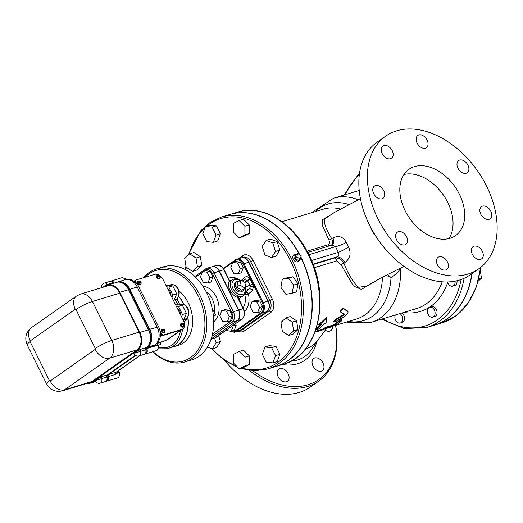 <?xml version="1.0" encoding="UTF-8"?>
<svg xmlns="http://www.w3.org/2000/svg" width="523" height="523" viewBox="0 0 523 523"><rect width="100%" height="100%" fill="white"/><g stroke="black" fill="none" stroke-linecap="round" stroke-linejoin="round"><path stroke-width="0.78" d="M335.531 325.365A79.744 54.32 -125.1 0 1 252.929 370.8M332.471 326.522A7.453 5.08 -125.1 0 1 330.791 330.608A7.453 5.08 -125.1 0 1 325.214 330.19M323.861 368.159A7.453 5.08 -125.1 0 1 322.299 370.67A7.453 5.08 -125.1 0 1 315.219 369.075A7.453 5.08 -125.1 0 1 312.172 360.981A7.453 5.08 -125.1 0 1 313.735 358.464A7.453 5.08 -125.1 0 1 320.815 360.066A7.453 5.08 -125.1 0 1 323.861 368.159M286.408 381.751A7.453 5.08 -125.1 0 1 278.53 377.39A7.453 5.08 -125.1 0 1 278.851 369.055A7.453 5.08 -125.1 0 1 279.857 368.565A7.453 5.08 -125.1 0 1 287.735 372.925A7.453 5.08 -125.1 0 1 287.415 381.26A7.453 5.08 -125.1 0 1 286.408 381.751M326.698 328.307L317.67 340.408A48.299 32.903 -125.1 0 1 305.824 348.782M364.616 213.652L364.779 214.116A79.744 54.32 54.9 0 0 398.363 261.958L398.735 262.278A81.039 55.203 -125.1 0 1 364.616 213.652A81.039 55.203 -125.1 0 1 377.161 142.119L385.713 136.124A81.039 55.203 54.9 0 0 387.079 234.173A81.039 55.203 54.9 0 0 478.82 268.796A81.039 55.203 54.9 0 0 486.521 185.985A81.039 55.203 54.9 0 0 385.713 136.124M249.517 370.487A81.039 55.203 54.9 0 0 318.749 381.136A81.039 55.203 54.9 0 0 335.635 325.332M224.4 360.275A81.039 55.203 54.9 0 0 310.198 387.131L318.749 381.136M478.82 268.796L470.275 274.797A81.039 55.203 -125.1 0 1 398.735 262.278M393.061 155.736A7.453 5.08 -125.1 0 1 391.505 158.247A7.453 5.08 -125.1 0 1 383.058 155.063A7.453 5.08 -125.1 0 1 382.934 146.041A7.453 5.08 -125.1 0 1 390.014 147.636A7.453 5.08 -125.1 0 1 393.061 155.736M425.376 148.146A7.453 5.08 -125.1 0 1 417.498 143.786A7.453 5.08 -125.1 0 1 417.818 135.45A7.453 5.08 -125.1 0 1 426.258 138.634A7.453 5.08 -125.1 0 1 426.382 147.656A7.453 5.08 -125.1 0 1 425.376 148.146M461.724 172.374A7.453 5.08 -125.1 0 1 457.233 166.255A7.453 5.08 -125.1 0 1 458.651 160.541A7.453 5.08 -125.1 0 1 467.091 163.725A7.453 5.08 -125.1 0 1 467.222 172.747A7.453 5.08 -125.1 0 1 461.724 172.374M480.814 214.227A7.453 5.08 -125.1 0 1 481.526 206.611A7.453 5.08 -125.1 0 1 489.966 209.795A7.453 5.08 -125.1 0 1 490.09 218.817A7.453 5.08 -125.1 0 1 480.814 214.227M471.465 249.183A7.453 5.08 -125.1 0 1 473.027 246.673A7.453 5.08 -125.1 0 1 481.467 249.857A7.453 5.08 -125.1 0 1 481.591 258.878A7.453 5.08 -125.1 0 1 474.511 257.277A7.453 5.08 -125.1 0 1 471.465 249.183M439.157 256.773A7.453 5.08 -125.1 0 1 447.034 261.134A7.453 5.08 -125.1 0 1 446.714 269.469A7.453 5.08 -125.1 0 1 438.274 266.279A7.453 5.08 -125.1 0 1 438.143 257.264A7.453 5.08 -125.1 0 1 439.157 256.773M402.808 232.545A7.453 5.08 -125.1 0 1 407.299 238.658A7.453 5.08 -125.1 0 1 405.874 244.378A7.453 5.08 -125.1 0 1 397.434 241.195A7.453 5.08 -125.1 0 1 397.31 232.173A7.453 5.08 -125.1 0 1 402.808 232.545M383.719 190.692A7.453 5.08 -125.1 0 1 383.006 198.309A7.453 5.08 -125.1 0 1 374.566 195.125A7.453 5.08 -125.1 0 1 374.442 186.103A7.453 5.08 -125.1 0 1 383.719 190.692M403.952 266.364L380.417 278.171L367.074 286.061L358.615 287.29C353.391 282.773 348.488 274.758 343.912 263.239L345.141 262.435C350.214 258.323 351.364 253.184 348.593 247.013L346.298 242.391C343.186 236.71 338.741 235.219 332.968 237.919L331.713 238.665C325.96 229.368 323.619 222.805 324.691 218.96L334.073 212.619L360.419 198.681M370.225 226.551L372.226 231.212L380.581 243.103M459.397 194.223A40.519 27.601 -125.1 0 1 455.54 235.625A40.519 27.601 -125.1 0 1 409.672 218.313A40.519 27.601 -125.1 0 1 408.986 169.289A40.519 27.601 -125.1 0 1 459.397 194.223M448.924 238.593A40.519 27.601 54.9 0 0 447.74 202.401A40.519 27.601 54.9 0 0 403.946 174.505M330.85 245.437A2.595 1.981 41.3 0 1 328.542 244.64L329.045 245.98M331.451 245.222C332.765 243.574 332.85 241.391 331.713 238.665A2.595 1.249 -27 0 1 328.836 239.907C329.712 241.816 329.614 243.398 328.542 244.64L307.014 251.177M327.803 216.509L322.377 219.83L322.155 224.923L328.836 239.907M332.968 237.919A10.375 5.178 -121.7 0 1 332.046 245.071M386.079 275.294L391.027 277.452L387.347 274.673M337.78 257.97L335.478 257.734L336.622 260.918A2.595 1.674 -78.1 0 1 337.78 257.97C340.231 258.624 342.271 260.376 343.912 263.239A2.595 0.464 -25.9 0 0 341.133 264.671L353.352 285.931L361.458 289.454L371.173 283.42M314.271 267.704L336.622 260.918L341.133 264.671M346.298 242.391A10.375 2.131 -23.8 0 1 335.498 246.64L338.342 252.374C339.519 254.08 339.002 255.59 336.792 256.911A10.375 5.178 -121.7 0 1 345.141 262.435M348.527 321.416A60.93 43.533 -106.9 0 0 391.027 277.452C394.957 275.098 398.121 272.137 400.52 268.58L401.533 267.586M400.35 268.188A13.618 7.106 -137.8 0 0 400.52 268.58A64.832 46.325 -106.9 0 1 371.271 322.305L348.632 322.658L346.461 322.044M311.518 260.513L338.342 252.374A10.375 1.177 151 0 0 348.593 247.013M332.007 245.097L335.498 246.64L308.858 254.727M333.844 322.083L335.315 321.75L344.52 316.5C347.475 314.408 348.553 312.747 347.749 311.512L343.578 308.89C341.604 309.459 340.689 310.59 340.833 312.296L344.82 314.532L335.779 320.109L333.844 322.083L333.556 321.508L335.485 319.52L344.141 314.179M343.578 308.89L343.258 308.243C341.284 308.812 340.368 309.949 340.519 311.669L340.833 312.296M343.258 308.243L347.449 310.897L348.017 311.8L347.449 310.897M316.454 331.157L318.468 330.543A57.38 40.997 -106.9 0 0 318.834 330.431L321.567 329.601M324.24 328.392C323.358 328.483 324.221 328.013 326.829 326.96L333.582 324.914A57.38 40.997 -106.9 0 0 338.643 321.03L341.127 319.527L341.761 319.546L342.049 320.122L340.806 320.351L338.93 321.606A58.027 41.461 73.1 0 1 333.864 325.489L327.117 327.535C324.502 328.581 323.639 329.065 324.528 328.967L331.275 326.921L336.596 324.659A58.027 41.461 -106.9 0 0 341.669 320.776L342.049 320.122M316.232 328.712A57.38 40.997 -106.9 0 0 320.122 324.933M319.082 325.247L318.795 324.665L326.457 317.422L326.757 318.043L319.082 325.247L321.187 324.613A58.027 41.461 73.1 0 1 315.872 329.804M471.89 273.66A85.903 61.374 73.1 0 1 434.11 325.247L426.729 327.49A85.903 61.374 -106.9 0 0 464.117 278.301M124.121 278.543L125.435 278.864L125.723 279.576M124.637 279.105L125.435 278.864M157.894 349.044L158.94 346.357L157.436 343.859L156.887 343.879M158.038 346.625L158.94 346.357M156.952 344.003L157.495 343.278M119.041 376.312L120.081 373.618L118.584 371.127L118.067 371.147M119.185 373.893L120.081 373.618M118.12 371.265L118.584 371.127M80.32 294.148L107.666 285.846A13.618 9.728 73.1 0 1 119.78 293.148L139.131 332.131A13.618 9.728 73.1 0 1 136.948 349.894L91.878 381.529A13.618 9.728 73.1 0 1 89.858 382.516L62.512 390.818A13.618 9.728 -106.9 0 0 64.532 389.825A12.964 8.832 -125.1 0 1 50.162 380.999A0.647 0.464 73.1 0 1 49.489 380.698A12.964 2.072 153.6 0 0 46.554 383.823L27.203 344.847C24.404 338.048 25.823 332.308 31.472 327.62L76.541 295.992L80.32 294.148A13.618 9.728 -106.9 0 1 92.434 301.451A12.964 2.072 153.6 0 0 75.985 309.538L95.336 348.521A0.647 0.464 73.1 0 1 95.232 349.371L50.162 380.999M134.248 353.953A1.948 1.392 73.1 0 0 134.189 353.986C133.417 353.934 133.646 353.424 134.882 352.469L141.007 349.207L146.218 347.625A1.948 1.392 -106.9 0 0 145.74 349.756A3.89 2.778 73.1 0 1 144.224 354.313L139.013 355.895A3.89 2.778 -106.9 0 0 140.537 351.338A1.948 1.392 73.1 0 1 141.007 349.207M95.395 381.221A1.948 1.392 73.1 0 0 95.336 381.254C94.565 381.195 94.794 380.692 96.029 379.731L102.155 376.468L107.365 374.886A1.948 1.392 -106.9 0 0 106.888 377.024A3.89 2.778 73.1 0 1 105.371 381.574L100.161 383.156A3.89 2.778 -106.9 0 0 101.684 378.606A1.948 1.392 73.1 0 1 102.155 376.468M113.079 283.388A1.948 1.392 73.1 0 1 112.543 282.878A3.89 2.778 -106.9 0 0 109.523 281.511L104.312 283.093A3.89 3.89 0 0 0 101.645 287.676M104.652 286.761L105.751 285.989A13.618 9.728 73.1 0 1 107.771 285.002A13.618 9.728 73.1 0 1 119.885 292.305L139.804 332.432A13.618 9.728 73.1 0 1 137.621 350.194L91.773 382.372A13.618 9.728 73.1 0 1 89.753 383.359A13.618 9.728 73.1 0 1 86.426 383.555M146.218 347.625L146.303 347.56A13.618 9.728 -106.9 0 0 148.486 329.797L128.566 289.67A13.618 9.728 -106.9 0 0 116.452 282.368L107.771 285.002M107.365 374.886L135.431 355.189M135.49 355.235L107.581 374.821A1.948 1.392 -106.9 0 0 107.11 376.959A3.89 2.778 73.1 0 1 105.587 381.509L106.457 381.247A3.89 2.778 -106.9 0 0 107.973 376.697A1.948 1.392 73.1 0 1 108.451 374.56L135.732 355.411M113.988 283.113A3.89 2.778 -106.9 0 0 110.608 281.184L109.738 281.446A3.89 2.778 73.1 0 1 113.118 283.381M145.629 348.861A0.647 0.464 -106.9 0 0 145.642 348.887A3.89 2.778 73.1 0 1 144.44 354.248L145.309 353.979A3.89 2.778 -106.9 0 0 146.505 348.625A0.647 0.464 73.1 0 1 146.61 347.775L147.388 347.233A13.618 9.728 -106.9 0 0 149.571 329.47L129.652 289.337A13.618 9.728 -106.9 0 0 117.538 282.034L116.668 282.302A13.618 9.728 73.1 0 1 128.782 289.605L148.702 329.732A13.618 9.728 73.1 0 1 146.518 347.494L145.93 347.906M140.007 355.588L116.773 371.899L108.666 374.494A1.948 1.392 -106.9 0 0 108.196 376.632L115.57 374.39L117.995 372.749A7.132 4.857 54.9 0 0 118.309 371.696L118.021 371.016M135.797 355.45L108.666 374.494M146.826 347.71A0.647 0.464 -106.9 0 0 146.728 348.56L154.102 346.318A0.647 0.464 73.1 0 1 154.207 345.474L146.826 347.71L147.604 347.167A13.618 9.728 73.1 0 0 149.787 329.398L129.867 289.271A13.618 9.728 73.1 0 0 117.753 281.969A13.618 9.728 73.1 0 0 117.649 282.008M156.795 343.683L157.573 345.265A3.89 2.778 73.1 0 1 156.377 350.619L145.525 353.914A3.89 2.778 -106.9 0 0 146.728 348.56M117.302 371.526A1.948 1.314 -156.4 0 0 117.995 372.749L118.721 372.533A3.89 2.778 73.1 0 1 117.525 377.887L106.672 381.182A3.89 2.778 -106.9 0 0 108.196 376.632M110.713 281.158A3.89 2.778 73.1 0 1 110.824 281.119A3.89 2.778 73.1 0 1 114.204 283.048M118.309 371.696L118.721 372.533M125.056 279.753A3.89 2.778 -106.9 0 0 121.676 277.824L110.824 281.119M173.78 301.13L176.709 293.815L174.741 289.847L172.767 285.872L165.896 285.244M171.923 297.384L172.806 295.005L168.864 287.062L166.68 286.833M170.988 295.502A6.485 4.635 -106.9 0 0 167.615 288.716M168.864 287.062L172.767 285.872M172.806 295.005L176.709 293.815M183.455 320.625L186.384 313.31L184.416 309.335L182.442 305.367L175.571 304.739M181.599 316.873L182.481 314.493L178.539 306.55L176.356 306.321M180.664 314.99A6.485 4.635 -106.9 0 0 177.29 308.204M178.539 306.55L182.442 305.367M182.481 314.493L186.384 313.31M159.489 276.445L159.907 277.51L159.273 276.51L158.43 276.798L159.129 276.229L158.554 275.281L159.352 276.157L160.025 275.987L159.306 276.575M159.352 276.157L158.737 276.504M160.025 275.987L158.763 276.569M159.129 276.229L158.377 276.687M159.652 278.269A1.785 1.216 -125.1 0 1 159.561 278.341A1.785 1.216 -125.1 0 1 157.541 277.582A1.785 1.216 -125.1 0 1 157.508 275.425A1.785 1.216 -125.1 0 1 157.613 275.36M159.966 278.014A1.915 1.301 -125.1 0 1 159.633 278.445A1.915 1.301 -125.1 0 1 157.469 277.628A1.915 1.301 -125.1 0 1 157.436 275.314A1.915 1.301 -125.1 0 1 157.953 275.15M159.417 278.556A1.915 1.301 -125.1 0 1 159.247 278.72A1.915 1.301 -125.1 0 1 157.077 277.903A1.915 1.301 -125.1 0 1 157.044 275.588A1.915 1.301 -125.1 0 1 157.26 275.477M159.443 278.582A1.948 1.327 -125.1 0 1 159.26 278.746A1.948 1.327 -125.1 0 1 157.063 277.916A1.948 1.327 -125.1 0 1 157.031 275.562A1.948 1.327 -125.1 0 1 157.246 275.451M159.162 278.811A1.948 1.327 -125.1 0 1 159.07 278.883A1.948 1.327 -125.1 0 1 156.867 278.053A1.948 1.327 -125.1 0 1 156.835 275.699A1.948 1.327 -125.1 0 1 156.933 275.634M183.396 324.6L183.808 325.659L183.181 324.665L182.337 324.953L183.037 324.378L182.455 323.436L183.253 324.312L183.933 324.142L183.207 324.731M183.253 324.312L182.638 324.659M183.933 324.142L182.671 324.724M183.037 324.378L182.285 324.842M183.553 326.417A1.785 1.216 -125.1 0 1 183.462 326.496A1.785 1.216 -125.1 0 1 181.442 325.731A1.785 1.216 -125.1 0 1 181.416 323.574A1.785 1.216 -125.1 0 1 181.514 323.515M183.874 326.169A1.915 1.301 -125.1 0 1 183.534 326.6A1.915 1.301 -125.1 0 1 181.37 325.783A1.915 1.301 -125.1 0 1 181.337 323.469A1.915 1.301 -125.1 0 1 181.86 323.299M183.325 326.712A1.915 1.301 -125.1 0 1 183.148 326.875A1.915 1.301 -125.1 0 1 180.984 326.058A1.915 1.301 -125.1 0 1 180.951 323.744A1.915 1.301 -125.1 0 1 181.161 323.632M183.344 326.738A1.948 1.327 -125.1 0 1 183.168 326.901A1.948 1.327 -125.1 0 1 180.965 326.071A1.948 1.327 -125.1 0 1 180.932 323.717A1.948 1.327 -125.1 0 1 181.148 323.606M183.063 326.96A1.948 1.327 -125.1 0 1 182.972 327.038A1.948 1.327 -125.1 0 1 180.768 326.208A1.948 1.327 -125.1 0 1 180.736 323.855A1.948 1.327 -125.1 0 1 180.84 323.789M140.393 282.243L140.811 283.303L140.177 282.309L139.334 282.597L140.033 282.021L139.451 281.08L140.249 281.956L140.929 281.786L140.21 282.374M140.249 281.956L139.634 282.302M140.929 281.786L139.667 282.368M140.033 282.021L139.281 282.485M140.55 284.061A1.785 1.216 -125.1 0 1 140.458 284.139A1.785 1.216 -125.1 0 1 138.445 283.374A1.785 1.216 -125.1 0 1 138.412 281.217A1.785 1.216 -125.1 0 1 138.517 281.158M140.87 283.812A1.915 1.301 -125.1 0 1 140.537 284.244A1.915 1.301 -125.1 0 1 138.366 283.427A1.915 1.301 -125.1 0 1 138.34 281.113A1.915 1.301 -125.1 0 1 138.857 280.943M140.321 284.355A1.915 1.301 -125.1 0 1 140.144 284.519A1.915 1.301 -125.1 0 1 137.98 283.701A1.915 1.301 -125.1 0 1 137.948 281.387A1.915 1.301 -125.1 0 1 138.164 281.276M140.341 284.381A1.948 1.327 -125.1 0 1 140.164 284.545A1.948 1.327 -125.1 0 1 137.961 283.714A1.948 1.327 -125.1 0 1 137.928 281.361A1.948 1.327 -125.1 0 1 138.144 281.25M140.066 284.604A1.948 1.327 -125.1 0 1 139.968 284.682A1.948 1.327 -125.1 0 1 137.771 283.852A1.948 1.327 -125.1 0 1 137.739 281.498A1.948 1.327 -125.1 0 1 137.837 281.433M164.294 330.399L164.712 331.458L164.078 330.464L163.235 330.752L163.934 330.176L163.359 329.235L164.157 330.111L164.83 329.941L164.111 330.529M164.157 330.111L163.542 330.458M164.83 329.941L163.568 330.523M163.934 330.176L163.183 330.641M164.457 332.216A1.785 1.216 -125.1 0 1 164.366 332.295A1.785 1.216 -125.1 0 1 162.346 331.53A1.785 1.216 -125.1 0 1 162.313 329.372A1.785 1.216 -125.1 0 1 162.418 329.313M164.771 331.968A1.915 1.301 -125.1 0 1 164.438 332.399A1.915 1.301 -125.1 0 1 162.274 331.582A1.915 1.301 -125.1 0 1 162.241 329.268A1.915 1.301 -125.1 0 1 162.758 329.098M164.229 332.51A1.915 1.301 -125.1 0 1 164.052 332.674A1.915 1.301 -125.1 0 1 161.882 331.857A1.915 1.301 -125.1 0 1 161.855 329.542A1.915 1.301 -125.1 0 1 162.065 329.431M164.248 332.536A1.948 1.327 -125.1 0 1 164.065 332.7A1.948 1.327 -125.1 0 1 161.869 331.87A1.948 1.327 -125.1 0 1 161.836 329.516A1.948 1.327 -125.1 0 1 162.052 329.405M163.967 332.759A1.948 1.327 -125.1 0 1 163.876 332.837A1.948 1.327 -125.1 0 1 161.672 332.007A1.948 1.327 -125.1 0 1 161.64 329.653A1.948 1.327 -125.1 0 1 161.744 329.588M161.502 335.165A1.948 1.327 54.9 0 0 162.816 335.491L181.05 329.954A7.78 5.302 54.9 0 0 182.102 329.444L182.88 328.902A7.78 5.302 -125.1 0 1 181.827 329.412L163.594 334.949A1.948 1.327 -125.1 0 1 161.437 333.622L160.045 330.817M135.503 280.459A1.948 1.327 54.9 0 0 135.235 280.583A1.948 1.327 54.9 0 0 134.829 281.237M136.634 283.643L135.83 282.028A1.948 1.327 -125.1 0 1 136.013 280.04A1.948 1.327 -125.1 0 1 136.274 279.91L154.507 274.379A7.78 5.302 -125.1 0 1 158.855 275.078M159.881 275.745A7.78 5.302 -125.1 0 1 163.13 279.674L183.619 320.952A7.78 5.302 -125.1 0 1 182.88 328.902M160.528 342.356L160.254 344.624L158.26 345.232M184.73 321.351L183.939 321.658M160.28 336.76L160.96 336.132L180.853 330.091L167.648 339.362A2.595 0.412 -26.4 0 1 164.353 340.983L157.364 343.101M182.004 329.51A7.78 5.302 -125.1 0 1 181.912 329.582A7.78 5.302 -125.1 0 1 180.853 330.091M135.176 280.635L134.189 280.929M161.104 336.086A1.294 0.928 -106.9 0 0 161.313 334.4L160.96 336.132A2.17 1.955 44 0 0 160.299 336.596M161.313 334.4L161.051 333.87L161.162 334.439A2.17 0.909 -9.7 0 1 160.456 334.132M134.829 281.89L133.64 281.099M160.437 333.687A2.17 0.83 -12.4 0 0 161.051 333.87L160.313 332.308M135.575 282.544L135.13 281.655A1.294 0.928 -106.9 0 0 133.98 280.962A1.294 0.928 -106.9 0 0 133.79 281.054M178.657 296.449A30.798 22.005 73.1 0 1 183.671 304.151A30.798 22.005 73.1 0 1 183.802 304.412M187.692 317.141A30.798 22.005 73.1 0 1 174.166 346.572L168.955 348.155A30.798 22.005 -106.9 0 0 182.573 329.117M145.061 277.249A47.332 33.812 73.1 0 1 198.139 295.815A47.332 33.812 73.1 0 1 196.269 352.175A47.332 33.812 73.1 0 1 153.043 351.633M152.788 351.711A48.626 34.74 -106.9 0 0 184.769 361.981A48.626 34.74 -106.9 0 0 199.779 295.005A48.626 34.74 -106.9 0 0 156.514 268.927A48.626 34.74 -106.9 0 0 143.701 277.661M156.514 268.927L163.464 266.822A48.626 34.74 73.1 0 1 206.729 292.9A48.626 34.74 73.1 0 1 191.712 359.876L184.769 361.981M178.879 290.788A30.798 22.005 73.1 0 1 188.228 302.765A30.798 22.005 73.1 0 1 178.722 345.187L174.381 346.507A30.798 22.005 73.1 0 1 174.27 346.54M178.742 296.227A30.798 22.005 73.1 0 1 183.887 304.085A30.798 22.005 73.1 0 1 184.116 304.549M187.881 316.853A30.798 22.005 73.1 0 1 174.381 346.507M212.116 308.145L215.646 315.036L213.449 316.578M213.364 315.729L215.646 315.036M221.732 310.61L224.766 309.688L229.466 310.185L232.258 315.807L230.355 320.939L227.315 321.861L222.615 321.37L219.823 315.742L221.732 310.61L226.426 311.107L229.224 316.729L227.315 321.861M202.414 271.699L205.454 270.77L210.148 271.267L212.946 276.896L211.037 282.028L207.997 282.95L209.906 277.818L207.115 272.189L202.414 271.699L200.505 276.824L203.297 282.453L207.997 282.95M457.017 280.733A5.184 3.707 73.1 0 1 454.722 285.551L452.768 286.146A5.184 3.707 73.1 0 1 447.629 281.962M455.043 281.165A5.184 3.707 73.1 0 1 452.768 286.146M478.087 281.296L481.487 278.138L480.291 270.692M478.682 278.988L481.487 278.138M429.743 307.236L431.697 306.648A5.184 3.707 73.1 0 1 436.744 310.531A5.184 3.707 73.1 0 1 434.705 316.572L432.756 317.167A5.184 3.707 73.1 0 1 428.239 314.571A5.184 3.707 73.1 0 1 428.121 308.518A5.184 3.707 73.1 0 1 429.743 307.236A5.184 3.707 73.1 0 1 434.796 311.126A5.184 3.707 73.1 0 1 432.756 317.167M401.893 313.009A5.184 3.707 73.1 0 1 404.541 318.193A5.184 3.707 73.1 0 1 402.194 322.41L400.239 323.005A5.184 3.707 73.1 0 1 395.95 320.795A5.184 3.707 73.1 0 1 395.264 315.023M399.938 313.604A5.184 3.707 73.1 0 1 402.586 318.782A5.184 3.707 73.1 0 1 400.239 323.005M434.221 325.214A85.903 61.374 -106.9 0 0 434.325 325.182A85.903 61.374 -106.9 0 0 472.119 273.496M212.946 276.896L209.906 277.818M210.148 271.267L207.115 272.189M232.258 315.807L229.224 316.729M229.466 310.185L226.426 311.107M211.92 336.348L232.003 322.253A8.139 5.818 -106.9 0 0 233.31 311.623L213.992 272.712A8.139 5.818 -106.9 0 0 206.748 268.345L211.959 266.763A8.139 5.818 73.1 0 1 219.202 271.13L238.521 310.047A8.139 5.818 73.1 0 1 237.213 320.671L211.129 338.976M266.684 311.721L261.912 313.172A8.139 5.818 -106.9 0 0 263.213 302.549L243.901 263.631A8.139 5.818 -106.9 0 0 236.651 259.264L241.43 257.819A8.139 5.818 73.1 0 1 248.673 262.186L267.992 301.098A8.139 5.818 73.1 0 1 266.684 311.721L240.312 330.229A8.139 5.818 73.1 0 1 239.103 330.824L234.33 332.275A8.139 5.818 -106.9 0 0 235.533 331.68L261.912 313.172A0.647 0.445 -125.1 0 1 261.193 312.728L234.82 331.242A0.647 0.445 54.9 0 0 235.533 331.68L240.312 330.229M240.247 268.606L237.455 262.977L232.755 262.487L230.846 267.613L233.637 273.241L238.338 273.738L240.247 268.606L243.287 267.684L241.378 272.816L238.338 273.738M232.755 262.487L235.795 261.565L240.488 262.056L243.287 267.684M240.488 262.056L237.455 262.977M226.328 330.157L226.583 330.667L231.284 331.164L233.186 326.032L232.938 325.522M235.527 323.704L236.226 325.11L234.324 330.242L231.284 331.164M236.226 325.11L233.186 326.032M256.767 301.895L259.565 307.524L257.656 312.649L252.955 312.159L250.164 306.53L252.073 301.398L256.767 301.895L259.807 300.973L262.598 306.596L259.565 307.524M262.598 306.596L260.696 311.728L257.656 312.649M259.807 300.973L255.106 300.477L252.073 301.398M240.946 280.008L246.026 283.133L244.967 288.121L239.887 284.996L240.946 280.008L237.834 282.191L236.782 287.179L239.887 284.996M236.782 287.179L241.861 290.298L244.967 288.121M244.215 288.65A5.511 3.753 -125.1 0 1 243.012 290.755A5.511 3.753 -125.1 0 1 236.775 288.402A5.511 3.753 -125.1 0 1 236.684 281.734A5.511 3.753 -125.1 0 1 239.07 281.322M243.012 290.755L241.848 291.573A5.511 3.753 -125.1 0 1 235.612 289.219A5.511 3.753 -125.1 0 1 235.52 282.551L236.684 281.734M253.662 286.414A2.595 0.523 -4.7 0 0 250.425 286.63L249.288 288.886A2.595 1.726 -131.6 0 1 252.295 290.546L253.662 286.414L249.615 278.269C247.941 276.49 246.294 276.209 244.679 277.412A2.595 1.726 -131.6 0 1 244.718 279.825M238.325 297.43A1.294 0.883 -125.1 0 1 238.71 297.365L239.083 296.253A1.294 1.072 -51.2 0 0 238.142 298.012L238.128 298.803M228.884 280.171L229.342 280.282A1.294 1.229 -159.8 0 0 231.316 280.609L230.551 280.929M229.342 280.282L229.322 280.956A1.294 0.896 -152.4 0 0 230.937 281.309L231.316 280.609A9.728 6.622 54.9 0 1 232.317 279.648L230.721 280.766M245.28 286.65L245.869 291.422L245.313 293.357L243.496 295.567A9.728 6.622 54.9 0 1 239.083 296.253L238.168 295.868A1.294 0.673 -69.7 0 0 237.507 297.45L238.142 298.012M212.063 266.73A8.139 5.818 73.1 0 1 212.175 266.697A8.139 5.818 73.1 0 1 219.418 271.064L238.736 309.982A8.139 5.818 73.1 0 1 237.429 320.606L211.089 339.087L215.398 337.793A1.294 0.883 54.9 0 0 215.574 337.708A1.294 0.883 54.9 0 0 215.711 337.57M242.273 280.831L244.777 279.805L247.216 280.335A2.595 0.928 140.1 0 0 249.615 278.269M247.216 280.335L247.536 280.759A2.595 0.562 149.6 0 0 250.112 279.204M252.432 283.741A2.595 0.543 -30.9 0 1 250.118 285.12L250.425 286.63M282.283 279.236L288.624 278.092L293.599 285.081L292.233 293.2L285.898 294.338L280.923 287.356L282.283 279.236L286.624 277.916L292.965 276.778L288.624 278.092M292.965 276.778L297.94 283.76L293.599 285.081M297.94 283.76L296.574 291.886L292.233 293.2M285.872 317.899L292.226 322.103L293.638 330.896L288.696 335.485L282.342 331.281L280.929 322.488L285.872 317.899L290.213 316.578L296.567 320.789L292.226 322.103M296.567 320.789L297.979 329.582L293.638 330.896M297.979 329.582L293.037 334.164L288.696 335.485M271.627 347.684L275.575 355.627L272.882 362.87L266.246 362.171L262.304 354.228L264.998 346.984L271.627 347.684L275.967 346.363L279.91 354.306L275.575 355.627M279.91 354.306L277.223 361.55L272.882 362.87M275.967 346.363L269.338 345.664L264.998 346.984M244.993 357.209L245.012 365.858L239.246 368.787L233.461 363.067L233.435 354.417L239.201 351.489L244.993 357.209L249.334 355.895L249.353 364.538L245.012 365.858M249.353 364.538L243.587 367.466L239.246 368.787M249.334 355.895L243.541 350.175L239.201 351.489M218.575 335.603L220.471 341.526L216.13 342.84L212.233 348.887L207.422 347.069M220.471 341.526L216.568 347.573L212.233 348.887M214.652 338.218L216.13 342.84M192.484 271.398L186.129 267.194L184.717 258.401L189.659 253.812L196.014 258.016L197.426 266.815L192.484 271.398L196.825 270.084L201.767 265.494L197.426 266.815M196.014 258.016L200.355 256.701L194 252.498L189.659 253.812M200.355 256.701L201.767 265.494M206.729 241.613L202.787 233.67L205.48 226.426L212.109 227.126L216.058 235.069L213.364 242.312L206.729 241.613M212.109 227.126L216.45 225.812L209.821 225.112L205.48 226.426M216.45 225.812L220.399 233.755L216.058 235.069M220.399 233.755L217.705 240.998L213.364 242.312M233.369 232.088L233.343 223.439L239.109 220.516L244.901 226.23L244.927 234.879L239.161 237.808L233.369 232.088M244.901 226.23L249.242 224.916L243.45 219.196L239.109 220.516M249.242 224.916L249.268 233.565L244.927 234.879M249.268 233.565L243.502 236.488L239.161 237.808M262.226 246.457L266.129 240.41L272.771 242.914L275.503 251.471L271.607 257.519L264.965 255.015L262.226 246.457M272.771 242.914L277.112 241.6L270.469 239.089L266.129 240.41M277.112 241.6L279.844 250.151L275.503 251.471M279.844 250.151L275.948 256.205L271.607 257.519M297.587 253.459L301.143 255.649L300.405 259.133L296.848 256.95L297.587 253.459L295.645 254.825L294.907 258.316L296.848 256.95M294.907 258.316L298.463 260.5L300.405 259.133M300.143 259.323A3.89 2.648 -125.1 0 1 299.287 260.846A3.89 2.648 -125.1 0 1 298.764 261.101A3.89 2.648 -125.1 0 1 294.652 258.826A3.89 2.648 -125.1 0 1 294.822 254.479A3.89 2.648 -125.1 0 1 295.351 254.224A3.89 2.648 -125.1 0 1 296.541 254.198M299.287 260.846L297.541 261.958C295.874 262.219 294.456 261.323 293.285 259.271C292.494 257.512 292.599 256.205 293.599 255.335L294.822 254.479M241.534 257.787A8.139 5.818 73.1 0 1 241.646 257.747A8.139 5.818 73.1 0 1 248.889 262.115L268.207 301.032A8.139 5.818 73.1 0 1 266.9 311.656L240.528 330.163A8.139 5.818 73.1 0 1 239.318 330.758A8.139 5.818 73.1 0 1 239.207 330.791M300.797 257.296A79.424 56.745 73.1 0 1 276.137 366.427L267.462 369.061A79.424 56.745 -106.9 0 0 291.984 259.663A79.424 56.745 -106.9 0 0 221.321 217.071L210.292 222.288L200.825 230.669L188.123 255.237M221.321 217.071L230.002 214.437A79.424 56.745 73.1 0 1 299.404 254.577M315.16 331.824A58.027 41.461 -106.9 0 0 317.821 330.353L317.239 329.993A58.027 41.461 -106.9 0 0 323.92 323.783L326.025 323.142L326.757 318.043M317.821 330.353L317.539 329.784M323.665 328.496L323.946 329.072L324.528 328.967M333.864 325.489L333.582 324.914M325.639 328.764L322.43 329.908M321.861 330.19L319.122 331.02A58.027 41.461 73.1 0 1 318.657 331.164L321.39 330.333A58.027 41.461 -106.9 0 0 321.861 330.19L322.456 329.967L322.168 329.379M318.657 331.164A58.027 41.461 73.1 0 1 315.088 332.007M300.869 256.943A79.424 56.745 73.1 0 1 300.882 256.963A79.424 56.745 73.1 0 1 276.36 366.362A79.424 56.745 73.1 0 1 276.249 366.394M230.107 214.404A79.424 56.745 73.1 0 1 230.218 214.371A79.424 56.745 73.1 0 1 299.777 254.806M282.407 364.524A55.981 38.133 54.9 0 0 297.541 363.747A55.981 38.133 54.9 0 0 316.696 341.859M317.919 340.081L311.133 350.011A52.849 35.995 -125.1 0 1 297.607 359.968A52.849 35.995 -125.1 0 1 291.036 361.125M312.983 264.141L336.792 256.911L335.478 257.734L313.127 264.52M281.943 221.706L323.24 209.167A57.38 40.997 73.1 0 1 340.44 209.017M348.998 204.565A60.93 43.533 -106.9 0 0 315.192 211.612M358.255 199.799A64.832 46.325 -106.9 0 0 333.609 198.23L314.271 210.887L313.127 212.24M442.183 281.825A64.832 46.325 73.1 0 1 416.707 308.511L371.271 322.305M382.483 277.092A57.38 40.997 73.1 0 1 356.575 318.978L334.812 325.581M91.878 381.529L64.532 389.825L109.601 358.196A12.964 8.832 -125.1 0 1 95.232 349.371M49.489 380.698L30.138 341.715A12.964 2.072 153.6 0 0 27.203 344.847M136.948 349.894L109.601 358.196A13.618 9.728 -106.9 0 0 111.785 340.434A12.964 2.072 153.6 0 0 95.336 348.521M30.138 341.715A0.647 0.464 73.1 0 1 30.242 340.865A12.964 8.832 -125.1 0 1 31.472 327.62M139.131 332.131L111.785 340.434L92.434 301.451L119.78 293.148M30.242 340.865L75.312 309.237A12.964 8.832 -125.1 0 1 76.541 295.992M75.312 309.237A0.647 0.464 73.1 0 1 75.985 309.538M135.104 352.306A5.838 4.171 -106.9 0 0 135.28 352.96L145.74 349.756M134.476 353.849L134.104 353.868L134.738 354.463A3.89 1.196 -36.1 0 1 135.28 352.96A5.838 4.171 -106.9 0 0 134.882 352.469M96.252 379.574A5.838 4.171 -106.9 0 0 96.428 380.228L106.888 377.024M95.624 381.117L95.251 381.136L95.886 381.731A3.89 1.196 -36.1 0 1 96.428 380.228A5.838 4.171 -106.9 0 0 96.029 379.731M107.869 284.97A1.948 1.392 73.1 0 1 107.333 284.46A3.89 1.196 143.9 0 0 103.188 287.205M112.543 282.878L107.333 284.46A3.89 2.778 -106.9 0 0 104.312 283.093M128.566 289.67L119.885 292.305M148.486 329.797L139.804 332.432M146.303 347.56L137.621 350.194M95.448 381.26L91.773 382.372M107.973 376.697L107.11 376.959M129.652 289.337L128.782 289.605M149.571 329.47L148.702 329.732M147.388 347.233L146.518 347.494M146.61 347.775L145.871 348.004M146.505 348.625L145.642 348.887M108.451 374.56L107.581 374.821M139.621 355.705L116.047 372.252A1.948 1.392 -106.9 0 0 115.57 374.39M157.573 345.265L154.102 346.318A5.838 3.975 54.9 0 0 156.017 344.343M158.704 327.038L138.785 286.911C138.667 285.676 136.778 283.616 133.11 280.727C132.561 279.7 129.9 279.367 125.134 279.733A13.618 9.728 73.1 0 1 137.248 287.035L157.168 327.163A5.184 0.83 153.6 0 1 158.704 327.038C161.803 334.079 160.796 339.93 155.691 344.585L154.913 345.128A5.184 3.53 -125.1 0 1 154.207 345.474L154.985 344.925L147.604 347.167M155.691 344.585A5.184 3.53 -125.1 0 1 154.985 344.925A13.618 9.728 73.1 0 0 157.168 327.163L149.787 329.398M170.858 284.754A7.78 5.557 73.1 0 1 178.435 290.579A7.78 5.557 73.1 0 1 175.375 299.64C177.127 300.28 181.331 293.913 177.885 288.382C176.637 285.643 174.29 284.434 170.858 284.754L168.602 285.434M180.533 304.242A7.78 5.557 73.1 0 1 188.11 310.074A7.78 5.557 73.1 0 1 185.05 319.128C186.803 319.769 191.006 313.408 187.561 307.87C186.312 305.131 183.965 303.922 180.533 304.242L178.278 304.929M159.554 277.072A0.811 0.549 -125.1 0 1 158.848 276.641M158.711 276.353A0.811 0.549 -125.1 0 1 158.855 275.667M159.07 275.601A0.811 0.549 -125.1 0 1 159.77 276.033M159.914 276.321A0.811 0.549 -125.1 0 1 159.77 277.007M157.704 275.288A1.785 1.216 54.9 0 0 157.737 277.445A1.785 1.216 54.9 0 0 159.75 278.203C160.215 278.321 160.345 277.635 160.143 276.151C159.835 275.196 159.018 274.908 157.704 275.288L157.508 275.425M183.455 325.228A0.811 0.549 -125.1 0 1 182.756 324.796M182.612 324.508A0.811 0.549 -125.1 0 1 182.756 323.822M182.978 323.757A0.811 0.549 -125.1 0 1 183.678 324.188M183.815 324.476A0.811 0.549 -125.1 0 1 183.671 325.162M181.605 323.443A1.785 1.216 54.9 0 0 181.638 325.594A1.785 1.216 54.9 0 0 183.658 326.359L184.044 324.299C183.736 323.351 182.926 323.064 181.605 323.443L181.416 323.574M140.452 282.871A0.811 0.549 -125.1 0 1 139.752 282.44M139.608 282.152A0.811 0.549 -125.1 0 1 139.759 281.466M139.974 281.4A0.811 0.549 -125.1 0 1 140.674 281.832M140.818 282.119A0.811 0.549 -125.1 0 1 140.667 282.806M138.608 281.086A1.785 1.216 54.9 0 0 138.634 283.244A1.785 1.216 54.9 0 0 140.654 284.002C141.118 284.113 141.249 283.433 141.047 281.949C140.733 280.995 139.922 280.707 138.608 281.086L138.412 281.217M164.359 331.026A0.811 0.549 -125.1 0 1 163.653 330.595M163.516 330.307A0.811 0.549 -125.1 0 1 163.66 329.621M163.876 329.555A0.811 0.549 -125.1 0 1 164.575 329.987M164.719 330.268A0.811 0.549 -125.1 0 1 164.575 330.954M162.509 329.235A1.785 1.216 54.9 0 0 162.542 331.392A1.785 1.216 54.9 0 0 164.555 332.157L164.948 330.098C164.64 329.15 163.823 328.862 162.509 329.235L162.313 329.372M135.45 282.296L135.83 282.028M161.058 333.89L161.437 333.622M181.05 329.954L181.827 329.412M162.816 335.491L163.594 334.949M183.887 320.037L184.769 319.769A0.647 0.464 -106.9 0 0 184.952 319.161M184.769 319.769A5.838 0.935 -26.4 0 1 185.175 321.037L184.554 321.475M175.31 299.659L177.905 304.889M185.175 321.037A0.647 0.445 54.9 0 0 185.266 320.991C186.861 319.645 187.371 318.899 186.789 318.769A6.485 1.033 153.6 0 0 186.149 318.631M184.645 321.429L185.266 320.991A0.647 0.445 54.9 0 0 185.338 320.919M180.494 330.575A29.497 21.077 73.1 0 1 158.711 347.213M135.294 282.283L135.13 281.655M157.077 343.408L163.202 341.545A7.78 5.557 -106.9 0 0 164.353 340.983M138.785 286.911A5.184 0.83 153.6 0 0 137.248 287.035L129.867 289.271M163.202 341.545L168.7 338.852A7.78 5.302 -125.1 0 1 167.648 339.362M206.193 291.847A16.102 11.506 73.1 0 1 214.253 312.218M213.704 321.841A19.344 13.82 -106.9 0 0 217.941 301.098A19.344 13.82 -106.9 0 0 202.885 286.205M204.009 271.208L205.238 270.345A6.845 4.89 73.1 0 1 212.345 273.522L231.663 312.434A6.845 4.89 73.1 0 1 230.565 321.364L212.475 334.066M195.517 277.17L202.094 272.555M480.382 267.639A85.903 61.374 73.1 0 1 442.138 322.809L456.448 315.48L468.111 303.19L476.375 286.787L480.715 267.371M237.213 320.671L232.003 322.253A1.294 0.883 -125.1 0 1 230.565 321.364M238.521 310.047L231.663 312.434M219.202 271.13L212.345 273.522M205.238 270.345A1.294 0.883 -125.1 0 1 205.362 269.025A1.294 0.883 -125.1 0 1 205.539 268.94A8.139 5.818 -106.9 0 1 206.748 268.345L194.778 276.451M234.82 331.242A7.492 5.354 73.1 0 1 229.741 331M267.992 301.098L262.396 302.954A7.492 5.354 73.1 0 1 261.193 312.728M248.673 262.186L243.077 264.037L262.396 302.954M223.321 268.345L236.651 259.264A8.139 5.818 -106.9 0 0 235.448 259.859A0.647 0.445 54.9 0 0 235.298 260.565A7.492 5.354 73.1 0 1 243.077 264.037M223.609 268.763L235.298 260.565M235.285 259.97L223.334 268.358M238.841 279.426A18.802 13.435 -106.9 0 0 228.427 278.347M244.679 277.412L241.417 280.302M244.431 311.616A18.802 13.435 -106.9 0 0 248.425 293.978L252.295 290.546M229.819 280.648A16.206 11.578 73.1 0 1 231.022 280.557M244.208 294.965L244.849 294.769A16.206 11.578 73.1 0 1 243.11 307.923M244.777 294.286A2.595 1.85 73.1 0 0 244.849 294.769L248.425 293.978A2.595 1.726 -131.6 0 0 245.705 292.259M219.418 271.064L223.759 269.744L229.322 280.956A11.003 7.492 54.9 0 0 237.507 297.45L243.077 308.662L243.457 308.629L238.253 297.476A1.294 0.883 -125.1 0 1 238.285 297.456M238.227 297.705L238.71 297.365M238.168 295.868A9.715 6.616 -125.1 0 1 230.937 281.309M245.117 287.428A8.427 5.74 -125.1 0 1 238.266 294.057A8.427 5.74 -125.1 0 1 232.552 281.655A8.427 5.74 -125.1 0 1 234.984 279.609A8.427 5.74 -125.1 0 1 240.096 280.609M238.736 309.982L243.077 308.662A8.139 5.818 73.1 0 1 241.77 319.285L215.398 337.793A8.139 5.818 73.1 0 1 214.188 338.388L241.946 319.2A1.294 0.883 -125.1 0 1 241.77 319.285L237.429 320.606M224.145 269.718L223.759 269.744A8.139 5.818 73.1 0 0 216.515 265.377C222.425 264.998 222.046 267.292 224.145 269.718L229.303 280.106L230.891 280.707L230.499 280.969M245.947 290.252L249.288 288.886L245.764 292.011M244.313 282.08L247.536 280.759L250.118 285.12L245.418 287.049M242.116 319.01A1.294 0.883 -125.1 0 1 241.946 319.2C244.829 316.552 245.339 313.029 243.457 308.629M244.418 330.961L270.796 312.453A1.948 1.327 54.9 0 0 268.639 311.126L242.267 329.64A1.948 1.327 -125.1 0 1 244.418 330.961A10.087 7.204 -106.9 0 1 238.285 331.072M270.796 312.453A10.087 7.204 -106.9 0 0 272.411 299.293L269.946 300.503A8.139 5.818 73.1 0 1 268.639 311.126L266.9 311.656M240.528 330.163L242.267 329.64A8.139 5.818 73.1 0 1 241.057 330.229L239.318 330.758M272.411 299.293L253.093 260.376L250.628 261.592L269.946 300.503L268.207 301.032M253.093 260.376A10.087 7.204 -106.9 0 0 242.62 255.701A1.948 1.327 -125.1 0 1 242.679 257.434M241.646 257.747L243.385 257.224A8.139 5.818 73.1 0 1 250.628 261.592L248.889 262.115M242.62 255.701L238.213 258.793M206.925 225.988A78.123 55.817 73.1 0 1 290.337 260.474A78.123 55.817 73.1 0 1 294.88 340.976A78.123 55.817 73.1 0 1 241.789 368.015M236.71 366.277A78.123 55.817 73.1 0 1 212.214 348.887M185.927 269.901A78.123 55.817 73.1 0 1 186.227 267.26M188.881 254.538A78.123 55.817 73.1 0 1 205.049 227.59M327.117 327.535L326.829 326.96M338.93 321.606L338.643 321.03M319.122 331.02L318.834 330.431M335.779 320.109L335.485 319.52M308.263 254.727A79.424 56.745 73.1 0 1 283.734 364.126C318.605 355.163 331.366 297.339 308.838 254.675C293.534 222.824 262.52 203.97 237.592 212.129A79.424 56.745 73.1 0 1 308.263 254.727M403.723 312.453A68.722 49.103 -106.9 0 0 447.734 282.328M461.116 279.511A83.961 59.988 73.1 0 1 382.836 318.795M345.173 194.719A83.961 59.988 73.1 0 1 359.308 174.872M307.707 252.465L332.04 245.078M359.209 190.457L333.609 198.23M322.181 329.418L323.868 328.902M62.512 390.818C55.497 392.368 50.182 390.04 46.554 383.823M134.738 354.463A3.89 3.89 0 0 0 139.013 355.895M95.886 381.731A3.89 3.89 0 0 0 100.161 383.156M95.742 381.542L89.753 383.359M174.44 299.921L175.375 299.64M184.116 319.416L185.05 319.128M159.247 278.72L159.633 278.445M157.044 275.588L157.436 275.314M183.148 326.875L183.534 326.6M180.951 323.744L181.337 323.469M140.144 284.519L140.537 284.244M137.739 281.498L138.34 281.113M164.052 332.674L164.438 332.399M161.855 329.542L162.241 329.268M135.235 280.583L136.013 280.04M186.789 318.769L186.58 318.337M179.709 304.491L176.905 298.842M158.515 347.985L168.955 348.155M181.912 329.582L168.7 338.852M125.134 279.733L117.753 281.969M434.325 325.182L442.138 322.809M229.205 330.941L234.33 332.275M240.462 280.348L237.017 278.818L235.004 278.694L232.317 279.648M243.496 295.567L238.658 298.96M210.998 339.355L214.188 338.388M212.175 266.697L216.515 265.377M185.927 265.926L185.488 269.659M211.227 348.508L224.021 360.007L238.03 367.577M240.43 368.427L254.191 370.846L267.462 369.061M276.36 366.362L283.734 364.126M230.218 214.371L237.592 212.129M359.589 172.78L344.036 195.066M381.698 319.141L404.318 328.581L426.729 327.49"/></g></svg>
